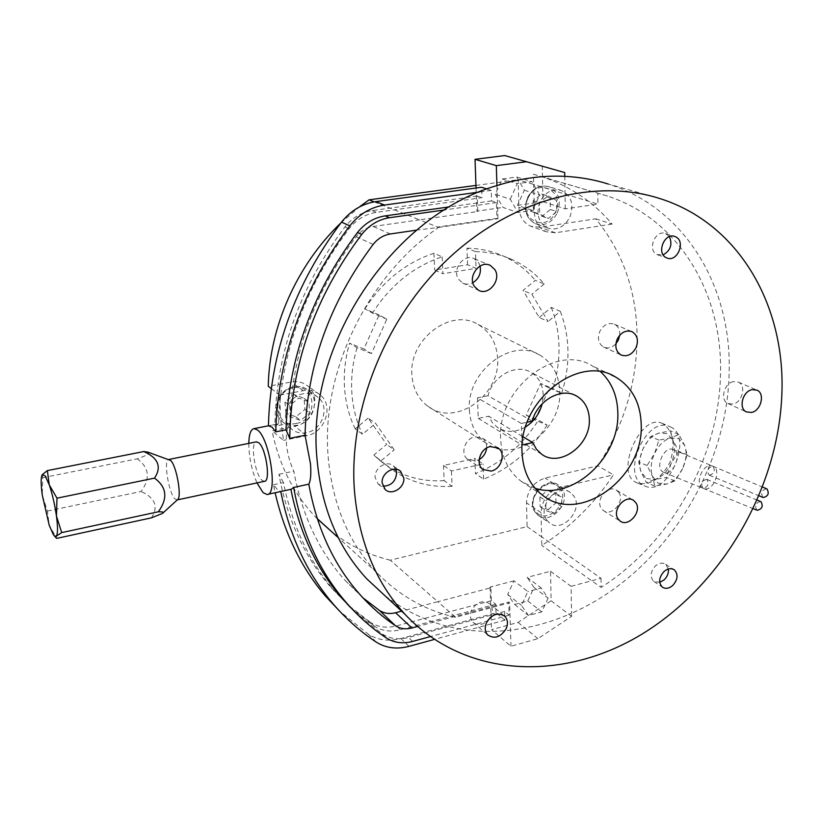 <?xml version="1.0" encoding="UTF-8"?>
<svg xmlns="http://www.w3.org/2000/svg" width="823" height="823" viewBox="0 0 823 823"><rect width="100%" height="100%" fill="white"/><g stroke="black" fill="none" stroke-linecap="round" stroke-linejoin="round"><path stroke-width="0.62" stroke-dasharray="4.12 3.09" d="M756.913 510.157C754.465 505.744 755.668 502.863 760.524 501.495M762.942 497.421C760.483 492.967 761.707 490.086 766.635 488.78M706.957 479.439L706.72 479.325C701.824 480.601 700.538 483.543 702.852 488.173L703.12 488.286C708.027 487 709.303 484.047 706.957 479.439M709.015 475.066L709.241 475.169C714.189 473.873 715.475 470.921 713.119 466.322L712.913 466.23C707.965 467.505 706.669 470.447 709.015 475.066M702.852 488.173C693.84 483.914 703.531 461.909 712.605 466.085L713.119 466.322C722.275 470.355 712.595 492.648 703.511 488.471L702.852 488.173M673.625 449.749L673.121 449.523C664.212 445.397 654.357 467.845 663.215 472.052L663.863 472.351C672.782 476.466 682.627 453.72 673.625 449.749M42.179 474.737L42.734 477.669L42.261 494.993L47.395 511.052L49.215 525.218L56.736 538.376M682.648 468.544C678.45 476.98 673.039 482.175 666.404 484.119L658.019 483.173L652.505 476.322C650.191 469.46 650.88 461.847 654.573 453.473C658.606 445.274 663.883 440.099 670.406 437.959L678.841 438.577L684.582 445.243C687.092 452.125 686.454 459.892 682.648 468.544L687.174 454.821L684.582 445.243L678.882 434.451L670.406 437.959L658.935 440.099L654.573 453.473L647.084 465.53L652.505 476.322L654.82 485.981L666.404 484.119L674.953 480.941L682.648 468.544M561.862 506.742L554.033 513.531L545.978 510.579L545.762 500.754L553.653 493.934L561.687 496.958L561.862 506.742L555.937 502.884L555.751 493.162L547.748 490.138L539.898 496.917L540.125 506.68L548.149 509.632L554.033 513.531M547.902 195.977L556.523 200.39L556.718 211.583L548.334 218.424L539.693 214.083L539.456 202.828L547.902 195.977L541.616 194.002L533.222 200.812L533.469 211.995L542.079 216.305L550.412 209.515L550.206 198.394L556.523 200.39M42.734 477.669L137.276 458.833C147.389 455.212 150.959 452.979 147.986 452.156M47.395 511.052L141.083 491.496C150.516 478.513 149.251 467.618 137.276 458.833M151.432 517.842C158.644 506.67 155.187 497.884 141.083 491.496M290.55 416.798L289.645 405.585L298.862 398.106L308.882 401.881L309.726 413.043L300.601 420.491L290.55 416.798L285.879 413.136L295.879 416.808L304.942 409.422L304.099 398.332L294.12 394.577L284.974 401.984L289.645 405.585M540.125 506.68L545.978 510.579M539.898 496.917L545.762 500.754M547.748 490.138L553.653 493.934M555.751 493.162L561.687 496.958M548.149 509.632L555.937 502.884M550.412 209.515L556.718 211.583M542.079 216.305L548.334 218.424M533.469 211.995L539.693 214.083M533.222 200.812L539.456 202.828M550.206 198.394L541.616 194.002M177.336 499.859L174.846 498.841C168.458 492.535 163.273 458.895 168.828 459.471L169.363 459.553M480.066 266.024L478.698 262.784L474.274 258.731C464.151 253.114 451.642 269.347 458.524 279.192L462.598 283.009C465.89 284.624 469.295 284.532 472.824 282.742M733.447 381.605C724.065 383.076 719.786 400.081 727.892 403.507L732.943 404.062C742.356 402.509 746.554 385.442 738.293 382.109L733.447 381.605M490.426 617.404L491.094 616.118C493.152 611.119 492.668 607.004 489.644 603.773C482.936 599.689 476.949 601.798 471.682 610.08C469.666 614.997 470.098 619.061 473.009 622.281C477.217 625.665 481.959 625.326 487.237 621.272M619.729 335.228C620.079 330.033 618.34 326.381 614.503 324.262C608.526 322.266 603.629 324.653 599.813 331.412C597.21 338.448 598.455 343.654 603.516 347.018C607.837 348.87 611.952 347.8 615.892 343.808M618.999 492.771L616.674 490.323C608.495 484.068 595.111 499.623 601.243 508.305L603.372 510.579C611.52 517.039 625.058 501.567 618.999 492.771M486.63 448.041C486.907 443.813 485.57 440.562 482.617 438.278L474.83 436.787C464.902 438.412 459.944 454.039 467.659 459.265L475.735 460.89L479.161 459.573M395.832 469.244L393.487 466.024C387.088 459.82 374.115 467.865 375.154 477.463L378.127 483.975L382.89 486.187M669.397 236.633L665.54 233.557C655.293 229.319 646.878 250.079 656.991 254.564L663.184 254.863M668.369 569.002L665.653 564.311C662.515 562.397 659.13 562.922 655.489 565.885C650.324 571.759 649.759 576.944 653.812 581.439L659.707 582.365M294.12 394.577L298.862 398.106M304.099 398.332L308.882 401.881M304.942 409.422L309.726 413.043M295.879 416.808L300.601 420.491M284.974 401.984L285.879 413.136M654.82 485.981L646.374 482.617L640.922 471.661L638.71 462.125L643.061 448.71L650.592 436.581L658.894 433.073L670.508 430.861L672.988 440.326L678.718 451.271L687.174 454.821M647.084 465.53L638.71 462.125M658.935 440.099L650.592 436.581M678.882 434.451L670.508 430.861M674.953 480.941L666.465 477.505L654.738 479.439L646.374 482.617M678.718 451.271L670.982 463.74L666.465 477.505M264.337 481.342L262.023 480.282C254.955 474.562 250.12 442.877 256.21 441.889M535.073 488.255L521.134 481.29C508.429 471.517 501.588 457.341 500.631 438.762C497.051 389.001 555.638 343.047 591.912 365.638L600.749 371.883M522.163 444.904L521.298 423.475L527.204 422.22M496.032 612.826L495.744 604.247L491.372 600.677L490.92 587.776L437.764 601.695L454.728 616.52L508.727 602.055L509.139 615.182L504.622 611.489L504.9 620.161L496.032 612.826L400.894 638.525C388.713 641.652 377.87 640.212 368.365 634.204L339.673 611.211M504.622 611.489L408.496 637.486C398.661 640.006 389.917 638.843 382.284 633.977L354.816 611.849M646.384 478.523L654.738 479.439C661.353 477.453 666.764 472.217 670.982 463.74C674.798 455.037 675.467 447.228 672.988 440.326L667.299 433.659L658.894 433.073C652.382 435.244 647.104 440.459 643.061 448.71C639.358 457.125 638.638 464.779 640.922 471.661L646.384 478.523M290.858 489.222L280.736 491.424L277.372 489.572L273.462 484.757L275.119 492.74M248.793 443.381C248.958 457.084 251.684 470.262 256.951 482.916M532.214 421.15L488.008 395.74C493.008 375.607 516.546 363.066 531.113 372.418C538.726 377.222 542.748 384.67 543.19 394.783L542.182 403.815M525.588 426.921C515.548 432.661 506.166 432.826 497.452 427.425L492.308 422.59L488.697 416.222L523.161 436.859M521.298 423.475L477.494 397.859L478.245 418.393L488.697 416.222M478.245 418.393L521.864 444.965M488.008 395.74L477.494 397.859M273.462 484.757L283.482 482.607C292.175 525.681 309.294 561.903 334.827 591.274L349.024 606.037M351.051 607.909L374.372 626.19L370.473 622.353L349.23 605.923M495.744 604.247L400.389 629.739C390.627 632.208 381.954 631.025 374.372 626.19M504.9 620.161L434.307 639.44M509.139 615.182L430.254 636.632M508.727 602.055L509.643 602.786L455.603 617.271L454.728 616.52L417.498 626.488M548.118 598.198L541.771 611.89L528.479 615.532L521.453 605.389L527.852 591.562L513.953 580.832L507.668 594.443L514.642 604.483L527.79 600.944L534.034 587.457L548.118 598.198L541.225 588.003L527.852 591.562M527.79 600.944L541.771 611.89M514.642 604.483L528.479 615.532M507.668 594.443L521.453 605.389M659.665 198.497L608.341 184.064C685.971 208.26 731.76 287.793 729.147 372.078C727.614 472.073 661.167 574.145 571.543 613.248L571.584 616.355L537.913 638.648L510.97 646.24L491.547 629.708L518.048 622.425L551.122 600.749L550.525 571.265L527.173 577.376L541.225 588.003M537.913 638.648L518.048 622.425M571.584 616.355L551.122 600.749M550.525 571.265L571.121 586.305L571.543 613.248C551.657 622.065 531.298 627.702 510.476 630.151C463.802 635.377 421.88 623.824 384.722 595.502M510.97 646.24L509.643 602.786M283.482 482.607L278.935 474.305C287.196 519.323 304.561 557.068 331.062 587.55L347.183 604.082M491.372 600.677L396.388 625.922C386.676 628.371 378.035 627.188 370.473 622.353M486.949 189.002L491.249 190.411L491.588 200.935L496.475 202.602L496.958 218.383L437.62 227.055L419.483 219.854L373.117 226.49C366.41 227.57 360.762 230.965 356.194 236.685C313.409 293.677 291.332 355.855 289.953 423.238C287.001 427.353 285.828 434.235 286.435 443.895C287.412 453.668 289.871 462.752 293.801 471.147C301.876 514.92 319.036 551.4 345.269 580.585L362.964 597.848M670.447 426.911C694.015 436.684 668.327 496.835 645.201 486.146L643.257 485.231C620.655 473.863 646.405 415.81 669.408 426.448L670.447 426.911M546.637 519.879L549.517 522.975C562.088 533.561 583.651 509.807 573.94 496.156L570.617 492.648C557.943 482.566 536.781 506.515 546.637 519.879M569.897 217.025C574.197 204.423 571.337 195.576 561.317 190.463C552.295 188.344 545.165 192.129 539.929 201.82C535.732 214.114 538.396 222.879 547.912 228.125C557.15 230.656 564.475 226.953 569.897 217.025M510.229 199.197L517.255 183.652L531.987 181.646L539.61 195.061L532.635 210.441L517.472 205.359L524.313 190.236L516.741 177.027L502.184 178.982L495.302 194.259L510.229 199.197L518.006 212.571L532.635 210.441M502.184 178.982L517.255 183.652M516.741 177.027L531.987 181.646M524.313 190.236L539.61 195.061M496.475 202.602L444.543 209.937M491.588 200.935L449.656 206.83M491.249 190.411L479.12 192.078M278.606 423.783L268.432 425.8L278.606 423.783C280.808 353.293 304.294 288.287 349.075 228.753C356.482 219.494 365.607 214.031 376.45 212.334L481.98 197.664L481.62 187.253M374.198 201.872L419.483 219.854L477.793 211.501L477.258 196.059L481.98 197.664M477.258 196.059L372.191 210.595C361.4 212.262 352.326 217.704 344.95 226.901C299.191 287.855 275.849 354.291 274.913 426.211L278.544 423.794M289.953 423.238L274.913 426.211M278.935 474.305L293.801 471.147M517.472 205.359L542.985 201.707L542.254 166.225L564.701 172.552M542.254 166.225L504.705 155.557M455.603 617.271C425.491 610.501 399.278 595.667 376.955 572.757C348.551 542.738 332.266 503.882 328.11 456.22C321.001 372.912 366.986 276.631 438.546 227.426L416.654 230.121M303.43 393.744C287.639 396.017 279.46 418.928 290.931 428.567C295.241 432.394 300.405 433.762 306.413 432.682C322.503 430.162 330.29 406.613 318.028 397.303C313.892 393.98 309.026 392.787 303.43 393.744M469.367 409.885C470.221 424.349 475.745 435.388 485.92 442.99C514.066 465.046 562.037 430.81 559.753 391.398C559.084 374.825 552.418 362.706 539.754 355.022C511.525 337.07 466.343 371.698 469.367 409.885M527.101 526.627L541.606 536.771L541.801 545.423C570.329 527.389 594.196 503.861 613.413 474.861L597.92 465.849L545.083 478.07C533.541 481.99 527.348 490.251 526.483 502.843L527.101 526.627L390.277 560.206L437.764 601.695L401.593 611.16M513.953 580.832L490.055 587.077L490.92 587.776M490.055 587.077L491.547 629.708M534.034 587.457L527.173 577.376M662.731 423.598L661.702 423.135C640.932 413.547 614.915 471.569 635.469 482.144L637.424 483.06C650.191 485.848 661.075 478.852 670.097 462.073C675.714 443.679 673.265 430.851 662.731 423.598M571.121 586.305L601.027 578.291L541.606 536.771L541.071 512.647C541.987 499.87 548.283 491.465 559.959 487.442L613.413 474.861M601.027 578.291L601.099 587.416L541.801 545.423M595.759 218.815L612.117 224.082C593.599 202.129 570.462 186.44 542.727 176.996L533.499 174.27L533.726 184.475L518.161 179.723L518.871 207.273C519.467 216.624 523.459 222.971 530.835 226.294L539.754 227.271L595.759 218.815C623.145 252.404 636.93 292.155 637.105 338.068C636.56 383.837 623.495 426.427 597.92 465.849M612.117 224.082L555.432 232.786L546.4 231.808C538.952 228.444 534.94 222.004 534.353 212.488L533.726 184.475L597.93 204.094L597.837 193.189L607.477 196.039C679.921 219.638 722.789 294.367 720.506 373.889C719.209 457.166 671.126 542.799 601.099 587.416M495.302 194.259L503.018 207.427L518.006 212.571M476.044 188.014L476.856 211.172L503.018 207.427M496.927 185.576L497.936 218.733L496.958 218.383M477.793 211.501L476.856 211.172M533.499 174.27L597.837 193.189M542.985 201.707L565.267 208.877L597.93 204.094M565.267 208.877L564.763 176.359M438.546 227.426L497.936 218.733M271.22 388.538L279.82 395.112L280.458 418.084L283.534 440.346L272.022 430.779L294.799 426.242C313.131 423.413 321.896 396.624 307.843 386.049C303.131 382.294 297.617 380.946 291.291 381.995L268.257 386.275M279.82 395.112L303.203 390.699C309.623 389.608 315.219 390.966 319.982 394.762C334.21 405.482 325.25 432.733 306.65 435.665L283.534 440.346M497.617 358.787C496.763 343.242 490.261 331.803 478.112 324.478C451.035 307.38 408.609 339.313 411.911 375.113C412.889 388.672 418.259 399.083 428.022 406.336C455.016 427.404 500.312 395.822 497.617 358.787M371.41 353.581L357.007 347.728L349.58 343.17L363.889 348.993L379.115 314.931L386.82 319.17L371.41 353.581L363.889 348.993M379.115 314.931L364.877 308.892L372.48 313.09L386.82 319.17M364.877 308.892C382.489 281.373 405.513 262.835 433.937 253.258L442.167 256.817C413.506 266.529 390.277 285.283 372.48 313.09M442.167 256.817L442.897 273.72L434.688 269.995L467.598 264.759L476.064 268.391L442.897 273.72M433.937 253.258L434.688 269.995M467.598 264.759L466.97 248.165L475.468 251.643L476.064 268.391M475.468 251.643C488.502 251.838 500.703 254.482 512.081 259.564C524.642 265.273 535.361 273.421 544.229 284.007L535.3 280.314L523.027 290.437L539.209 317.483L548.087 321.515L531.853 294.233L523.027 290.437M466.97 248.165C479.902 248.381 492.02 251.015 503.337 256.066C515.815 261.735 526.473 269.81 535.3 280.314M544.229 284.007L531.853 294.233M534.785 420.008L549.414 388.106L540.649 383.487L526.185 415.09L534.785 420.008L547.12 425.028L538.448 420.09C522.554 445.253 501.557 463.092 475.447 473.606L474.881 458.545L443.484 465.448L451.426 470.972L483.06 463.935L474.881 458.545M526.185 415.09L538.448 420.09M547.12 425.028C531.072 450.438 509.9 468.482 483.595 479.14L475.447 473.606M483.595 479.14L483.06 463.935M443.484 465.448L444.173 480.642L452.084 486.29L451.426 470.972M452.084 486.29C427.23 487.844 405.286 480.807 386.254 465.19L373.827 455.047L386.635 444.389L368.169 418.135L375.627 423.372L394.186 449.831L386.635 444.389M444.173 480.642C419.493 482.124 397.694 475.108 378.786 459.594L373.827 455.047M381.265 460.613L394.186 449.831M368.169 418.135L355.166 428.855L362.501 434.215L375.627 423.372M355.166 428.855C349.127 416.387 345.588 402.745 344.539 387.931C343.572 373.097 345.249 358.18 349.58 343.17M357.007 347.728C352.614 362.881 350.896 377.952 351.853 392.931C352.882 407.879 356.431 421.643 362.501 434.215M390.277 560.206C369.013 555.062 349.58 545.639 331.978 531.967M317.328 518.85L315.909 517.389C293.852 494.284 279.223 465.417 272.022 430.779M475.951 185.412L518.161 179.723M340.784 223.033L359.281 207.015M539.209 317.483L551.307 307.421L560.288 311.341L548.087 321.515M551.307 307.421C556.173 319.9 558.745 333.13 559.002 347.111C559.208 361.081 557.161 374.938 552.85 388.672L540.649 383.487M549.414 388.106L561.687 393.312L552.85 388.672M561.687 393.312C566.049 379.454 568.137 365.474 567.963 351.37C567.726 337.276 565.164 323.933 560.288 311.341M560.412 489.129C551.4 473.359 524.92 496.135 535.423 510.744C544.692 526.195 570.596 503.655 560.412 489.129M528.016 198.178C517.749 219.34 546.688 233.557 555.515 212.097C565.864 191.368 537.162 176.41 528.016 198.178M296.393 423.423C318.871 419.884 316.207 382.88 293.595 387.87C270.664 391.347 273.864 428.876 296.393 423.423M376.214 642.084L368.365 634.204M408.99 646.353L400.894 638.525M386.306 637.938L382.284 633.977M412.621 641.426L408.496 637.486M535.094 512.071L537.954 515.147C550.443 525.66 571.769 502.215 562.109 488.697L558.796 485.22C546.205 475.21 525.29 498.831 535.094 512.071M557.336 212.89C561.564 200.462 558.704 191.718 548.766 186.656C539.826 184.558 532.779 188.282 527.615 197.839C523.49 209.968 526.154 218.63 535.598 223.825C544.754 226.335 551.996 222.694 557.336 212.89M294.027 386.831C278.421 389.042 270.376 411.634 281.733 421.181C286.003 424.966 291.116 426.335 297.052 425.275C312.956 422.827 320.61 399.597 308.471 390.38C304.376 387.088 299.562 385.905 294.027 386.831M400.389 629.739L396.388 625.922M373.148 244.421L356.194 236.685M372.191 210.595L376.45 212.334M344.95 226.901L349.075 228.753M390.411 233.958L373.117 226.49M303.203 390.699L291.291 381.995M306.65 435.665L294.799 426.242M541.071 512.647L526.483 502.843M559.959 487.442L545.083 478.07M555.432 232.786L539.754 227.271M534.353 212.488L518.871 207.273M706.72 479.325L757.253 500.137M703.12 488.286L753.333 508.717M709.241 475.169L759.104 495.837M712.913 466.23L762.623 487.093M673.121 449.523L712.605 466.085M663.863 472.351L703.511 488.471M163.242 512.719L162.45 513.449M611.232 374.897L591.912 365.638M542.655 495.312L521.134 481.29M462.598 283.009L478.43 290.2M474.274 258.731L489.376 265.047M727.892 403.507L746.399 411.911M738.293 382.109L756.502 389.937M489.644 603.773L503.913 615.511M473.009 622.281L487.813 635.027M603.516 347.018L620.923 354.919M614.503 324.262L631.447 331.463M616.674 490.323L632.98 500.045M603.372 510.579L620.12 521.062M482.617 438.278L497.226 447.475M467.659 459.265L482.957 469.47M393.487 466.024L399.608 470.571M378.127 483.975L385.154 489.469M657.721 254.893L666.969 258.011M665.54 233.557L674.387 236.335M653.812 581.439L662.35 587.118M665.653 564.311L673.77 569.506M570.617 492.648L558.796 485.22C545.896 475.108 525.064 498.543 534.981 511.978L537.954 515.147L549.517 522.975M547.912 228.125L535.598 223.825C526.01 218.568 523.284 209.896 527.409 197.798C532.563 188.251 539.682 184.537 548.766 186.656L561.317 190.463M267.732 494.345L267.053 494.5M318.028 397.303L308.471 390.38C304.304 387.047 299.438 385.843 293.873 386.779C278.236 388.981 270.273 411.521 281.733 421.181L290.931 428.567M575.071 395.287L531.113 372.418M541.668 454.224L497.452 427.425M331.062 587.55L334.827 591.274M345.269 580.585L360.834 595.523M661.713 423.135L669.408 426.448M637.424 483.06L645.201 486.146M478.112 324.478L539.754 355.022M428.022 406.336L485.92 442.99M512.081 259.564L503.337 256.066M386.254 465.19L378.786 459.594M319.982 394.762L307.843 386.049M376.955 572.757L338.325 537.717M317.246 518.603L315.909 517.389M607.477 196.039L542.727 176.996M546.4 231.808L530.835 226.294"/><path stroke-width="1.23" d="M760.524 501.495L760.936 501.67C763.384 506.217 762.139 509.087 757.181 510.281L756.913 510.157M766.635 488.78L766.964 488.913C769.433 493.471 768.178 496.341 763.178 497.524L762.942 497.421M56.993 498.182L154.498 478.132C166.802 487.113 168.067 498.337 158.304 511.783C163.057 511.721 164.435 512.266 162.45 513.449L151.432 517.842L56.736 538.376L55.964 537.666L56.334 536.133L61.704 532.604L56.458 516.072C54.802 504.622 52.405 494.222 49.246 484.87L45.131 475.776L42.179 474.737C40.79 477.463 40.821 484.212 42.261 494.993L49.215 525.218L53.289 534.518L54.503 536.02L56.334 536.133C57.857 533.86 57.898 527.173 56.458 516.072L56.993 498.182L49.246 484.87L47.374 470.591L42.179 474.737M158.304 511.783L61.704 532.604M47.374 470.591L143.809 451.539C158.335 458.061 161.894 466.919 154.498 478.132M163.242 512.719L177.336 499.859C182.222 498.46 176.739 465.962 170.67 460.479L147.986 452.156L143.809 451.539M472.824 282.742C478.935 278.781 481.352 273.215 480.066 266.024M487.237 621.272L490.426 617.404M615.892 343.808L618.402 339.981L619.729 335.228M479.161 459.573C483.482 456.919 485.971 453.072 486.63 448.041M382.89 486.187C391.203 485.93 395.791 481.445 396.645 472.752L395.832 469.244M663.184 254.863C670.57 250.531 672.638 244.452 669.397 236.633M659.707 582.365L664.089 579.896C667.36 576.717 668.79 573.086 668.369 569.002M256.21 441.889L258.72 442.723C266.086 448.185 270.942 481.887 264.337 481.342L177.274 499.9M600.749 371.883C611.859 382.376 617.559 396.244 617.836 413.485C619.4 457.773 572.448 500.898 535.073 488.255M522.008 451.95C518.603 401.089 578.456 353.839 615.172 376.79C632.085 386.841 640.767 403.105 641.24 425.563C643.277 478.276 579.279 524.858 542.655 495.312C529.775 485.395 522.893 470.941 522.008 451.95M494.818 269.574C501.732 279.779 488.646 296.27 478.43 290.2L474.315 286.322C467.371 276.322 480.107 259.759 490.354 265.448L494.818 269.574M751.492 412.457L746.399 411.911C738.221 408.455 742.624 391.182 752.109 389.66L757.006 390.153C765.318 393.507 761.008 410.852 751.492 412.457M486.516 622.651C491.876 614.215 497.946 612.055 504.715 616.17C507.77 619.431 508.244 623.608 506.145 628.69C500.723 637.197 494.602 639.306 487.813 635.027C484.881 631.776 484.449 627.651 486.516 622.651M636.014 347.718C632.054 354.692 627.023 357.089 620.923 354.919C615.81 351.514 614.575 346.226 617.229 339.066C621.128 332.183 626.087 329.745 632.126 331.751C637.414 335.136 638.71 340.465 636.014 347.718M617.97 518.757C611.818 509.972 625.408 494.129 633.648 500.446L635.984 502.915C642.084 511.824 628.33 527.584 620.12 521.062L617.97 518.757M490.302 446.601L498.182 448.082C506.227 453.247 501.279 469.305 491.136 471.095L482.957 469.47C475.159 464.193 480.231 448.288 490.302 446.601M382.16 482.916C381.131 473.235 394.207 465.098 400.647 471.342L403.815 478.122C404.803 487.864 391.542 495.981 385.154 489.469L382.16 482.916M675.827 236.911C686.012 241.612 677.216 262.516 666.969 258.011L666.239 257.692C656.065 253.175 664.583 232.22 674.87 236.489L675.827 236.911M672.679 585.544C668.976 588.589 665.529 589.114 662.35 587.118C658.287 582.602 658.863 577.376 664.068 571.45C667.731 568.456 671.136 567.921 674.284 569.835C678.44 574.331 677.905 579.567 672.679 585.544M527.204 422.22L532.214 421.15C537.604 400.019 562.119 386.676 577.088 396.336C584.916 401.295 589.001 409.062 589.35 419.627C590.647 445.233 559.763 467.937 541.668 454.224L536.401 449.214L532.728 442.589L522.163 444.904M434.307 639.44L408.99 646.353C396.717 649.542 385.792 648.113 376.214 642.084C360.196 631.508 345.67 618.598 332.657 603.352C306.866 572.993 289.573 535.711 280.756 491.516M430.254 636.632L412.621 641.426C402.745 643.977 393.97 642.814 386.306 637.938C371.698 628.216 358.375 616.468 346.36 602.693C319.509 571.779 301.948 533.355 293.677 487.453L291.301 489.222L267.732 494.345M290.879 489.315C299.593 532.779 316.793 569.29 342.471 598.846L354.816 611.849M479.12 192.078L384.516 205.05C370.792 207.159 359.229 214.093 349.806 225.841C302.473 288.822 277.783 357.501 275.756 431.859L286.023 429.812L289.727 438.361L305.055 435.264L310.508 463.966C311.238 473.904 310.683 480.632 308.82 484.171L293.677 487.453M486.949 189.002L481.62 187.253L375.833 201.614C362.243 203.693 350.793 210.523 341.483 222.138C294.685 284.346 270.335 352.234 268.432 425.8L272.104 427.188L275.756 431.859M275.119 492.74C284.449 533.17 301.115 567.5 325.106 595.708L339.673 611.211M256.951 482.916L263.113 492.658L267.053 494.5C278.092 495.518 269.903 438.885 257.609 430.059L254.122 428.608C250.799 429.267 249.019 434.184 248.793 443.381M444.543 209.937L389.526 217.704C378.539 219.443 369.27 225.018 361.729 234.442C314.911 296.918 290.9 364.898 289.727 438.361M449.656 206.83L385.113 215.893C374.177 217.611 364.959 223.156 357.46 232.528C312.164 292.793 288.359 358.561 286.023 429.812M781.85 394.433C785.646 306.516 739.682 223.537 659.665 198.497C595.44 177.943 512.801 198.827 449.348 257.681C386.008 316.557 348.829 408.578 354.312 489.078C358.489 540.413 375.432 582.2 405.142 614.452C466.497 679.675 566.101 681.753 644.625 632.496C723.366 583.003 778.311 487.988 781.85 394.433M523.161 436.859L532.728 442.589M542.182 403.815C539.538 413.794 534.004 421.489 525.588 426.921M349.024 606.037L351.051 607.909M417.498 626.488L411.891 627.99C405.698 629.554 400.215 628.803 395.452 625.727C382.89 617.24 371.358 607.179 360.834 595.523C334.251 565.915 316.917 528.798 308.82 484.171M347.183 604.082L349.23 605.923M401.593 611.16L395.626 612.724C389.526 614.236 384.125 613.464 379.434 610.419L395.452 625.727M362.964 597.848L379.434 610.419M526.545 161.72L504.705 155.557L475.036 159.323L496.32 165.639L526.545 161.72L564.701 172.552L564.763 176.359C579.937 177.099 594.463 179.671 608.341 184.064M416.654 230.121L390.411 233.958C383.58 235.08 377.819 238.567 373.148 244.421C329.375 302.823 306.681 366.441 305.055 435.264M384.722 595.502L366.78 578.836C337.944 547.614 321.34 507.524 316.968 458.555C305.642 345.753 391.83 215.605 496.927 185.576C519.93 178.385 542.542 175.32 564.763 176.359M496.927 185.576L496.32 165.639M475.036 159.323L476.044 188.014M331.978 531.967L317.328 518.85M374.198 201.872L369.085 199.835L475.951 185.412M271.22 388.538L268.257 386.275C269.316 327.369 296.733 265.14 340.784 223.033M359.281 207.015L369.085 199.835M341.483 222.138L349.806 225.841M375.833 201.614L384.516 205.05M357.46 232.528L361.729 234.442M385.113 215.893L389.526 217.704M395.626 612.724L411.891 627.99M757.253 500.137L760.689 501.557M753.333 508.717L757.181 510.281M759.104 495.837L763.178 497.524M762.623 487.093L766.758 488.821M54.503 536.02L55.964 537.666M256.581 441.817L169.024 459.429M615.172 376.79L611.232 374.897M489.376 265.047L490.354 265.448M503.913 615.511L504.715 616.17M631.447 331.463L632.126 331.751M632.98 500.045L633.648 500.446M497.226 447.475L498.182 448.082M399.608 470.571L400.647 471.342M673.77 569.506L674.284 569.835M342.471 598.846L346.36 602.693M325.106 595.708L332.657 603.352M577.088 396.336L575.071 395.287M268.432 425.789L254.122 428.608M405.142 614.452L366.78 578.836M338.325 537.717L317.246 518.603"/></g></svg>
